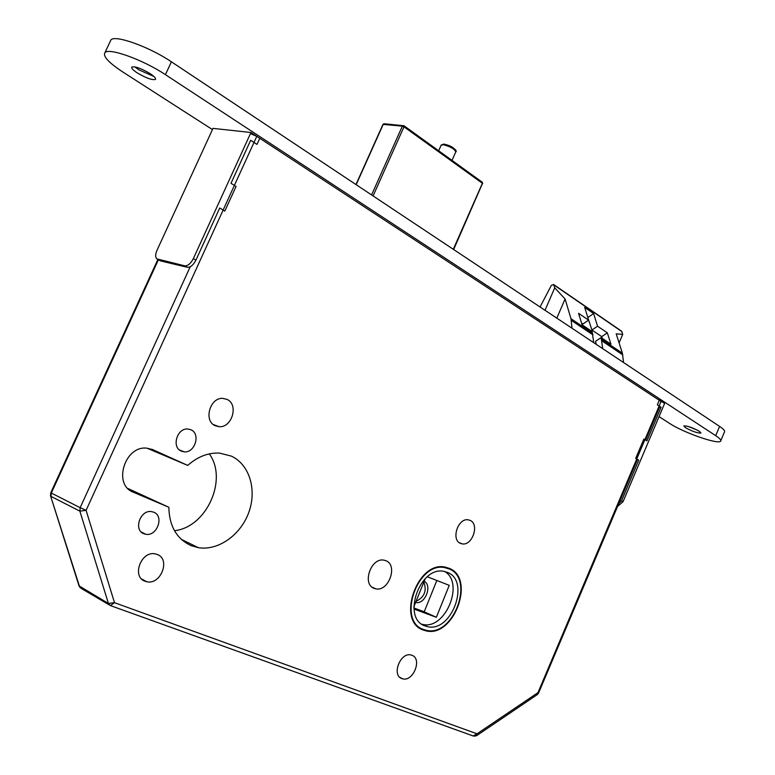 <?xml version="1.0" encoding="UTF-8"?>
<svg xmlns="http://www.w3.org/2000/svg" width="775" height="775" viewBox="0 0 775 775"><rect width="100%" height="100%" fill="white"/><g stroke="black" fill="none" stroke-linecap="round" stroke-linejoin="round"><path stroke-width="1.16" d="M415.613 602.437L415.836 602.475C425.058 604.762 432.653 585.367 424.157 581.289M416.049 601.352C424.448 597.147 427.044 590.734 423.818 582.122M422.927 629.91L426.143 630.889C453.685 637.912 475.734 578.77 449.49 568.424L444.782 567.038C417.192 561.061 396.335 620.969 422.927 629.91M419.866 628.263L421.677 628.68M447.805 568.356L446.323 567.329M449.267 568.957L444.647 567.591C417.531 561.72 397.032 620.572 423.16 629.377L426.337 630.337C453.394 637.234 475.046 579.109 449.267 568.957M424.7 625.812L427.577 626.684C451.457 632.71 470.502 581.386 447.737 572.502L443.736 571.32C419.817 566.079 401.663 617.975 424.7 625.812M421.813 624.214L422.675 624.408C445.276 630.211 464.864 582.965 444.705 571.495M153.692 512.188C164.474 516.043 157.093 536.639 145.768 534.266L143.937 533.762C133.155 530.09 140.265 509.475 151.571 511.626L153.692 512.188M190.95 429.786C200.909 433.826 194.942 453.191 184.159 451.854L181.302 451.127C171.343 447.272 177.039 427.877 187.812 429.011L190.95 429.786M157.199 554.445C170.917 559.085 160.783 585.338 146.659 581.715L145.109 581.26C131.372 576.91 141.098 550.599 155.223 553.883L157.199 554.445M227.065 399.416C238.903 404.521 232.035 427.974 219.083 426.686L215.208 425.727C203.37 420.903 209.87 397.401 222.783 398.379L227.065 399.416M411.961 655.282C422.443 658.76 413.278 682.01 402.671 678.822L401.896 678.58C391.365 675.306 400.365 651.949 410.983 654.982L411.961 655.282M470.241 520.422C479.599 524.375 472.363 545.803 462.307 543.905L460.34 543.333C450.934 539.565 457.996 518.039 468.061 519.792L470.241 520.422M386.028 560.761C398.176 565.372 388.614 591.809 375.856 588.864L374.005 588.322C361.799 583.992 371.089 557.419 383.858 560.131L386.028 560.761M209.298 453.879C228.121 479.425 206.567 527.349 174.482 530.691M168.843 507.267L133.339 492.222C112.608 484.859 124.727 445.344 146.862 448.163L152.685 449.616L187.734 465.417C197.664 456.62 208.301 452.522 219.635 453.113L231.386 456.126C249.482 464.516 257.058 489.752 248.833 512.294C240.812 534.895 218.337 550.977 198.361 547.673L191.202 545.668C176.729 538.983 169.279 526.186 168.843 507.267L127.856 488.463M250.935 133.862L256.787 136.322L661.792 401.915M436.838 580.485L424.216 611.785L436.364 617.307L413.986 609.053M424.216 611.785L413.898 607.968M413.84 606.835L425.194 578.702M427.345 576.765L449.238 585.338L436.364 617.307M593.708 342.676L592.139 331.555L582.064 324.783L578.576 313.323L588.613 320.133L584.699 307.442L593.611 313.546L597.564 326.207L607.338 332.833L610.923 344.177L601.109 337.59L602.717 348.663M571.979 328.222L570.991 318.709L565.082 298.985L554.726 287.835L553.631 284.522L551.383 285.326L540.059 306.987M623.546 362.516L622.403 353.216L616.202 333.851L622.712 334.383L621.792 331.545L553.863 284.929M622.712 334.383L619.089 342.86M621.792 331.545L621.288 330.973M554.726 287.835L545.009 310.281M565.082 298.985L556.808 318.128M588.613 320.133L582.965 323.998L581.531 323.03M602.272 338.365L601.72 336.621L591.926 330.034L587.692 317.149M588.022 317.382L593.611 313.546M591.926 330.034L597.564 326.207M601.72 336.621L607.338 332.833M596.382 344.449L595.442 341.407L601.109 337.59M187.734 465.417L146.979 448.163M476.828 735.514L537.075 694.758L661.162 401.208M473.874 736.173L476.47 735.756L477.042 733.809L537.724 692.811L538.548 693.092L637.467 459.401M50.578 495.961L79.011 585.852L108.413 603.444L114.497 602.698L477.042 733.809L473.157 735.95L110.893 605.759M158.391 259.77L51.305 493.055L50.772 492.745L50.549 495.864L79.515 586.472L81.472 588.564L109.401 604.994M256.787 136.322L86.093 510.318L80.154 507.693L79.873 511.151L86.093 510.318L114.497 602.698L110.399 605.585L108.413 603.444L79.873 511.151L51.034 496.417L51.305 493.055L80.154 507.693L190.224 266.745M193.324 258.656L250.955 132.506L213.009 128.379L156.986 250.335C155.339 254.229 155.252 257.058 156.724 258.84L184.712 265.825C187.85 266.019 190.718 263.626 193.324 258.656L195.93 260.129L219.722 208.01L224.828 211.081L236.065 186.446L231.008 183.307L250.654 140.275L256.99 144.392L259.78 138.279L260.303 138.677M195.93 260.129C193.324 265.098 190.456 267.482 187.318 267.288L184.712 265.825M160.415 260.875L157.809 259.441L160.415 260.875L187.318 267.288M250.955 132.506L259.78 138.279M617.074 505.368L621.55 500.776L623.081 501.638L617.51 506.54M636.488 459.498L638.736 460.156L621.55 500.776M659.68 406.923L661.104 407.282L646.883 440.888L643.889 439.037L635.713 458.345L638.736 460.156M658.915 399.774L659.38 400.036L657.345 404.841L661.104 407.282M623.081 501.638L664.611 403.465L659.38 400.036M685.41 427.645L683.831 425.911C687.231 425.737 692.443 427.558 699.447 431.355L700.997 433.06C697.597 433.235 692.395 431.423 685.41 427.645M153.905 76.473L138.648 69.731L134.86 66.883M137.185 72.86C132.932 70.041 131.159 68.093 131.866 67.047C135.237 66.233 141.35 68.452 150.214 73.693C154.409 76.502 156.143 78.42 155.426 79.438C152.084 80.251 146.01 78.062 137.185 72.86M212.457 129.59L122.76 71.949C108.626 62.63 102.697 56.188 104.974 52.632C108.849 47.391 143.462 59.917 165.424 74.662L715.703 435.657C719.723 438.321 721.36 440.152 720.614 441.149C718.648 444.908 683.337 432.586 669.755 423.508L659.041 416.621M110.215 41.433L110.922 39.932C114.894 34.468 149.527 46.907 171.391 61.797L719.587 426.395C723.588 429.088 725.216 430.958 724.451 431.995L720.808 440.694M697.529 430.241L688.248 426.463M438.66 150.767L441.198 145.061L443.93 144.063L451.35 146.591C455.671 149.517 457.134 151.309 455.739 151.977C454.731 149.003 450.556 146.582 443.213 144.712L441.072 145.332M592.991 334.907L571.311 320.385M622.751 354.863L601.972 340.932M592.662 333.25L570.991 318.709M622.403 353.216L601.642 339.276M152.685 449.616L151.832 449.258M133.339 492.222L132.263 491.728M157.868 259.47L50.782 492.716M453.298 249.288L482.379 183.297L403.988 126.819L373.085 195.939M371.583 194.942L402.361 126.141L383.218 124.397L356.171 184.692M384.381 123.787L382.927 124.484M403.707 125.628L402.361 126.141L403.988 126.819L403.707 125.628M482.05 182.125L482.66 183.694L482.35 182.27L403.998 125.763L383.945 123.748L382.947 124.446L355.977 184.557M482.341 183.743L453.656 249.531M444.482 144.198C450.595 145.729 454.16 147.773 455.157 150.331M719.587 426.395L715.703 435.657M171.391 61.797L165.424 74.662M421.251 628.593L426.143 630.889M442.874 566.864L444.647 567.591M422.675 624.408L427.577 626.684M145.768 534.266L141.282 532.018M184.159 451.854L179.374 449.907M146.659 581.715L141.534 578.915M219.083 426.686L213.319 424.535M402.671 678.822L399.987 677.437M462.307 543.905L459.372 542.752M375.856 588.864L372.048 587.14M198.361 547.673L181.263 539.313M621.55 331.148L553.631 284.522M645.633 440.113L659.864 406.478M537.443 694.516L538.548 693.102M79.04 585.958L80.406 587.905M455.739 151.977L452.009 160.386M110.922 39.932L104.974 52.632"/></g></svg>
